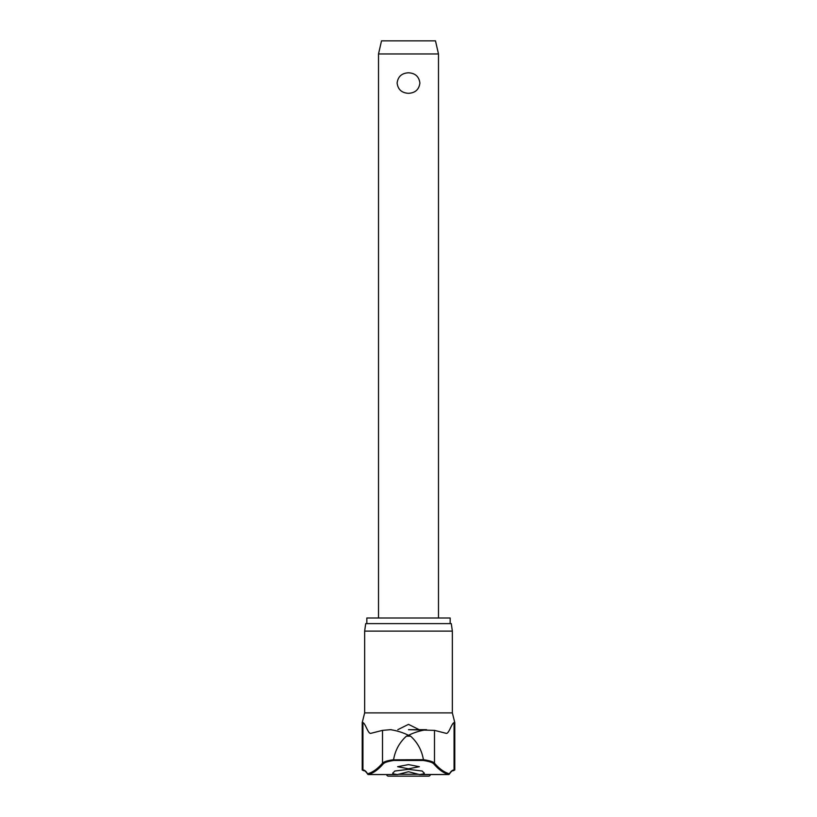 <?xml version="1.0" encoding="UTF-8"?>
<svg xmlns="http://www.w3.org/2000/svg" width="817" height="817" viewBox="0 0 817 817"><rect width="100%" height="100%" fill="white"/><g stroke="black" fill="none" stroke-linecap="round" stroke-linejoin="round"><path stroke-width="1.23" d="M398.012 774.445L397.603 774.547C393.896 774.128 392.293 773.628 392.814 773.025A564.108 71.671 -90 0 0 394.815 771.034L408.5 769.328L422.185 771.034A564.108 71.671 90 0 0 424.186 773.025C424.758 773.617 423.155 774.118 419.397 774.547L408.5 771.708L397.603 774.547L368.283 774.547A0.746 0.735 -105.2 0 1 367.599 773.801A0.746 0.705 149.2 0 0 367.905 774.404M449.095 774.404A0.746 0.705 -149.2 0 0 449.401 773.801A0.746 0.735 105.2 0 1 448.717 774.547L418.988 774.445M390.455 729.683L382.509 730.367L370.989 733.298C368.161 734.473 365.628 723.648 362.932 722.565L362.217 722.565L364.648 712.894L452.352 712.894L454.783 722.565L454.068 722.565L454.068 769.961L454.783 769.961L453.333 770.707C452.424 770.411 451.076 771.565 449.309 774.179C451.076 771.565 452.424 770.411 453.333 770.707A0.746 0.735 -90 0 0 454.068 769.961A94.752 16.565 90 0 0 449.401 773.801A562.025 98.244 -90 0 1 434.491 763.16C433.112 761.72 429.415 760.566 423.41 759.698C421.838 750.353 417.569 742.51 410.624 736.178L406.376 736.178L408.5 735.3C402.761 732.481 396.745 730.612 390.455 729.683L391.22 729.683M423.41 759.698L393.58 759.841L393.825 760.453L423.175 760.453L423.42 759.841M366.833 623.616L366.833 617.999L450.167 617.999L450.167 623.616M452.352 631.112L451.29 623.616L365.71 623.616L364.648 631.112L452.352 631.112L452.352 712.894M393.58 759.841L393.59 759.698C387.575 760.566 383.878 761.72 382.509 763.16A562.025 98.244 90 0 1 367.599 773.801A94.752 16.565 -90 0 0 362.932 769.961A0.746 0.735 -90 0 0 363.667 770.707C364.576 770.411 365.924 771.565 367.691 774.179A0.746 0.746 0 0 0 368.334 774.547A0.746 0.572 -90 0 1 368.283 774.547A562.77 98.377 -90 0 0 383.214 763.895C384.531 762.465 388.065 761.321 393.825 760.453M408.5 768.797L397.634 766.703L408.5 764.61L419.366 766.703L408.5 768.797M454.068 722.565C451.372 723.648 448.839 734.473 446.011 733.298L434.491 730.367L434.491 763.16A0.746 0.725 139.3 0 1 433.786 763.895A562.77 98.377 90 0 0 448.717 774.547A0.746 0.572 -90 0 1 448.666 774.547A0.746 0.746 0 0 0 449.309 774.179A0.746 0.746 0 0 1 448.666 774.547L419.335 774.547M425.78 729.683L408.5 729.683L434.491 730.367M397.808 729.683L408.5 724.362L419.192 729.683M430.406 774.547A1.869 1.869 0 0 1 428.547 776.15L388.453 776.15A1.869 1.869 0 0 1 386.594 774.547M378.516 53.963L381.519 40.85L435.481 40.85L438.484 53.963L378.516 53.963L378.516 617.999M408.5 93.322C401.75 92.944 397.95 89.523 397.113 83.058C397.95 76.584 401.75 73.162 408.5 72.795C415.25 73.162 419.05 76.584 419.887 83.058C419.05 89.523 415.25 92.944 408.5 93.322M423.175 760.453C428.935 761.321 432.469 762.465 433.786 763.895M406.376 736.178C399.431 742.51 395.162 750.353 393.59 759.698M426.545 729.683C420.255 730.612 414.239 732.481 408.5 735.3L410.624 736.178M418.702 774.281L398.298 774.281M362.932 722.565L362.932 769.961L362.217 769.961L363.667 770.707C364.576 770.411 365.924 771.565 367.691 774.179M382.509 730.367L382.509 763.16A0.746 0.725 40.7 0 0 383.214 763.895M438.484 53.963L438.484 617.999M397.665 774.547L368.334 774.547M362.217 769.961L362.217 722.565M364.648 712.894L364.648 631.112M454.783 769.961L454.783 722.565"/></g></svg>
